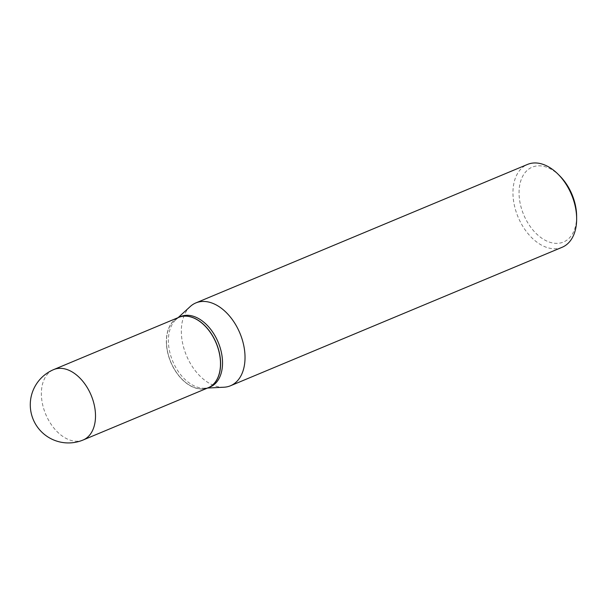 <?xml version="1.0" encoding="UTF-8"?>
<svg xmlns="http://www.w3.org/2000/svg" width="607" height="607" viewBox="0 0 607 607"><rect width="100%" height="100%" fill="white"/><g stroke="black" fill="none" stroke-linecap="round" stroke-linejoin="round"><path stroke-width="0.46" stroke-dasharray="3.04 2.28" d="M208.133 387.797A38.158 24.629 67.3 0 1 195.606 388.093A38.158 24.629 67.3 0 1 167.798 353.183A38.158 24.629 67.3 0 1 178.731 317.378M208.186 387.774A38.158 24.629 67.3 0 1 182.191 379.39A38.158 24.629 67.3 0 1 166.553 344.207A38.158 24.629 67.3 0 1 166.462 341.741A38.158 24.629 67.3 0 1 178.777 317.355M210.159 386.955A38.158 24.629 67.3 0 1 204.635 388.184A38.158 24.629 67.3 0 1 168.473 343.403A38.158 24.629 67.3 0 1 175.992 319.593A38.158 24.629 67.3 0 1 180.757 316.528M166.553 344.283A38.013 24.538 67.3 0 1 166.462 341.824A38.013 24.538 67.3 0 1 192.214 317.529A38.013 24.538 67.3 0 1 220.311 360.892A38.013 24.538 67.3 0 1 182.13 379.329A38.013 24.538 67.3 0 1 166.553 344.283M576.627 216.084A40.586 26.2 67.3 0 1 549.145 242.018A40.586 26.2 67.3 0 1 519.144 195.727A40.586 26.2 67.3 0 1 559.904 176.038M562.105 247.292A44.895 28.977 67.3 0 1 513.059 196.053A44.895 28.977 67.3 0 1 527.506 164.429M223.975 387.22A44.895 28.977 67.3 0 1 181.432 334.533A44.895 28.977 67.3 0 1 190.272 306.512M83.144 439.992A38.158 24.629 67.3 0 1 70.609 440.287A38.158 24.629 67.3 0 1 41.458 396.447A38.158 24.629 67.3 0 1 53.735 369.572M175.992 319.593L178.147 317.62M204.635 388.184L207.556 388.04"/><path stroke-width="0.91" d="M53.735 369.572L178.731 317.378A38.158 24.629 67.3 0 1 191.258 317.082A38.158 24.629 67.3 0 1 219.066 351.992A38.158 24.629 67.3 0 1 208.133 387.797L83.144 439.992A38.158 24.629 67.3 0 0 95.42 413.117A38.158 24.629 67.3 0 0 66.269 369.284A38.158 24.629 67.3 0 0 53.735 369.572A38.158 38.158 0 0 0 30.35 407.115A38.158 38.158 0 0 0 83.144 439.992M178.777 317.355A38.158 24.629 67.3 0 1 178.83 317.332A38.158 24.629 67.3 0 1 220.516 360.884A38.158 24.629 67.3 0 1 208.239 387.759A38.158 24.629 67.3 0 1 208.186 387.774M178.83 317.332L180.757 316.528A38.158 24.629 67.3 0 1 222.443 360.08A38.158 24.629 67.3 0 1 210.159 386.955L208.239 387.759M178.147 317.62L190.272 306.512A44.895 28.977 67.3 0 1 195.879 302.908L527.506 164.429A44.895 28.977 67.3 0 1 558.152 174.277L559.904 176.038A40.586 26.2 67.3 0 1 576.536 213.459A40.586 26.2 67.3 0 1 576.627 216.084L576.65 218.573A44.895 28.977 67.3 0 1 562.105 247.292L230.478 385.771A44.895 28.977 67.3 0 1 223.975 387.22L207.556 388.04M558.152 174.277A44.895 28.977 67.3 0 1 576.551 215.667A44.895 28.977 67.3 0 1 576.65 218.573M195.879 302.908A44.895 28.977 67.3 0 1 244.925 354.147A44.895 28.977 67.3 0 1 230.478 385.771"/></g></svg>
